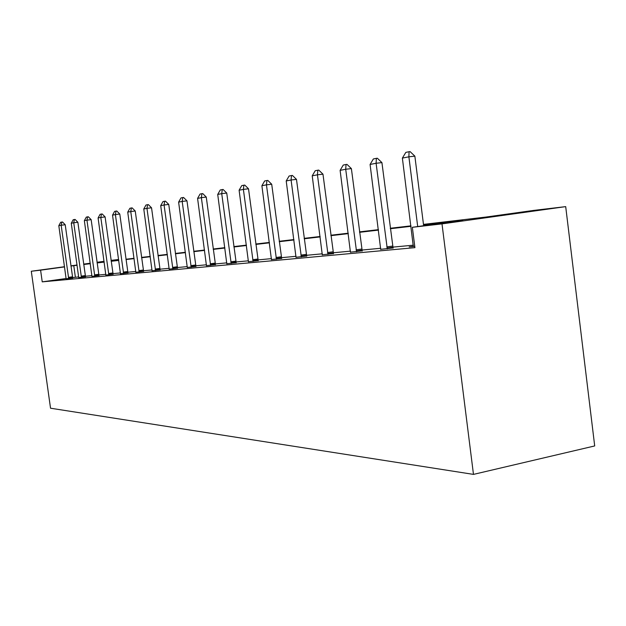<?xml version="1.0" encoding="UTF-8"?>
<svg xmlns="http://www.w3.org/2000/svg" width="626" height="626" viewBox="0 0 626 626"><rect width="100%" height="100%" fill="white"/><g stroke="black" fill="none" stroke-linecap="round" stroke-linejoin="round"><path stroke-width="0.94" d="M423.473 224.382L485.682 217.089L533.469 210.438L565.701 206.627L594.7 445.939L473.475 474.391L50.534 408.215L31.3 271.246L40.596 270.174L42.232 281.856L414.921 247.653L412.338 227.301L462.778 220.282L423.536 224.851M111.084 260.377L118.619 259.493M413.371 245.181L392.784 247.129M380.757 248.272L361.93 250.056M350.49 251.136L333.228 252.779M322.327 253.812L306.458 255.314M296.043 256.3L281.434 257.685M271.473 258.624L257.99 259.907M248.444 260.807L235.979 261.989M226.815 262.857L215.274 263.953M206.47 264.79L195.758 265.8M187.284 266.606L177.338 267.545M169.176 268.319L159.927 269.196M152.048 269.947L143.44 270.761M135.826 271.481L127.798 272.24M120.442 272.936L112.946 273.648M105.833 274.321L98.83 274.986M91.936 275.643L85.386 276.262M78.704 276.895L72.608 277.6M66.106 278.507L42.232 281.856M66.113 278.781L72.702 277.999M78.727 277.608L85.519 276.794M91.959 276.363L98.971 275.534M105.857 275.064L113.095 274.211M120.466 273.703L127.947 272.819M135.85 272.263L143.589 271.348M152.063 270.745L160.084 269.798M169.192 269.141L177.51 268.171M187.299 267.443L195.93 266.441M206.47 265.651L215.454 264.61M226.815 263.742L236.166 262.67M248.444 261.715L258.186 260.604M271.465 259.563L281.637 258.405M296.035 257.263L306.677 256.057M322.304 254.798L333.455 253.546M350.466 252.161L362.172 250.854M380.725 249.32L393.042 247.959M413.324 246.268L409.177 246.871L414.756 246.354M412.338 227.301L442.003 223.881L473.475 474.391M442.003 223.881L565.701 206.627M90.261 263.405L89.017 263.569L90.261 263.429M97.085 262.623L104.127 261.801M111.17 260.979L118.705 260.095M125.975 259.242L134.05 258.295M141.57 257.411L150.232 256.402M158.018 255.486L167.314 254.399M175.39 253.452L185.382 252.278M193.755 251.3L204.514 250.04M213.216 249.015L224.812 247.661M233.866 246.597L246.394 245.134M255.823 244.023L269.368 242.434M279.212 241.284L293.891 239.562M304.173 238.357L320.113 236.495M330.88 235.227L348.22 233.201M359.512 231.87L378.425 229.656M390.295 228.263L410.969 225.845M118.627 259.532L111.107 260.557M104.088 261.519L97.069 262.474M104.065 261.332L97.038 262.286M90.238 263.217L83.673 264.109M77.068 265.009L70.926 265.847M64.525 266.715L31.3 271.246M77.108 265.26L70.949 266.034M64.548 266.911L40.596 270.174M411.024 226.315L390.358 228.725M378.48 230.11L359.574 232.316M348.275 233.631L330.935 235.658M320.168 236.91L304.228 238.772M293.946 239.969L279.266 241.683M269.423 242.833L255.877 244.414M246.441 245.509L233.921 246.973M224.867 248.029L213.263 249.383M204.561 250.392L193.802 251.652M185.429 252.63L175.436 253.796M167.361 254.735L158.065 255.815M150.271 256.73L141.617 257.74M134.089 258.616L126.022 259.555M118.744 260.408L111.209 261.285M104.166 262.106L97.132 262.928M90.308 263.718L83.72 264.493M75.378 277.208L73.774 265.651M66.121 278.875L58.813 225.704L60.652 222.3L61.833 222.066L61.16 225.235L65.214 224.742L72.726 278.077M58.813 225.704L61.16 225.235L68.688 278.633M61.833 222.066L62.506 221.98L65.214 224.742M78.727 277.694L71.278 223.247L73.172 219.765L74.408 219.515L73.743 222.762L77.867 222.261L85.543 276.88M71.278 223.247L73.743 222.762L81.427 277.443M74.408 219.515L75.097 219.436L77.867 222.261M91.959 276.465L84.353 220.673L86.302 217.105L87.601 216.846L86.944 220.164L91.153 219.648L98.994 275.628M84.353 220.673L86.944 220.164L94.792 276.199M87.601 216.846L88.297 216.76L91.153 219.648M105.857 275.166L98.086 217.973L100.097 214.311L101.459 214.037L100.809 217.441L105.105 216.917L113.118 274.305M98.086 217.973L100.809 217.441L108.83 274.892M101.459 214.037L102.179 213.951L105.105 216.917M120.466 273.805L112.531 215.133L114.605 211.377L116.037 211.087L115.395 214.569L119.785 214.037L127.97 272.92M112.531 215.133L115.395 214.569L123.596 273.515M116.037 211.087L116.765 210.993L119.785 214.037M135.85 272.365L127.735 212.136L129.879 208.278L131.39 207.973L130.756 211.541L135.239 211.001L143.62 271.457M127.735 212.136L130.756 211.541L139.152 272.06M131.39 207.973L132.133 207.887L135.239 211.001M152.071 270.855L143.777 208.982L145.983 205.015L147.579 204.694L146.961 208.356L151.539 207.801L160.115 269.916M143.777 208.982L146.961 208.356L155.545 270.534M147.579 204.694L148.346 204.6L151.539 207.801M169.192 269.258L160.71 205.649L162.995 201.572L164.677 201.228L164.075 204.992L168.754 204.428L177.534 268.288M160.71 205.649L164.075 204.992L172.87 268.914M164.677 201.228L165.46 201.142L168.754 204.428M187.299 267.568L178.613 202.128L180.984 197.926L182.769 197.566L182.182 201.423L186.971 200.852L195.961 266.566M178.613 202.128L182.182 201.423L191.188 267.208M182.769 197.566L183.567 197.472L186.971 200.852M206.47 265.784L197.581 198.395L200.038 194.068L201.932 193.684L201.361 197.652L206.259 197.065L215.485 264.743M197.581 198.395L201.361 197.652L210.602 265.393M201.932 193.684L202.746 193.59L206.259 197.065M226.815 263.882L217.715 194.436L220.258 189.975L222.269 189.568L221.721 193.645L226.737 193.051L236.198 262.803M217.715 194.436L221.721 193.645L231.197 263.476M222.269 189.568L223.106 189.467L226.737 193.051M248.436 261.864L239.109 190.226L241.753 185.617L243.897 185.186L243.381 189.388L248.514 188.778L258.225 260.745M239.109 190.226L243.381 189.388L253.1 261.433M243.897 185.186L244.75 185.085L248.514 188.778M271.465 259.72L261.895 185.742L264.649 180.977L266.934 180.515L266.449 184.842L271.707 184.232L281.684 258.554M261.895 185.742L266.449 184.842L276.434 259.258M266.934 180.515L267.811 180.413L271.707 184.232M296.028 257.427L286.215 180.953L289.087 176.031L291.52 175.538L291.082 179.998L296.474 179.372L306.724 256.222M286.215 180.953L291.082 179.998L301.341 256.934M291.52 175.538L292.42 175.436L296.474 179.372M322.304 254.978L312.225 175.836L315.222 170.734L317.836 170.209L317.437 174.81L322.969 174.169L333.509 253.718M312.225 175.836L317.437 174.81L327.993 254.446M317.836 170.209L318.751 170.1L322.969 174.169M350.458 252.348L340.114 170.35L343.251 165.061L346.053 164.489L345.709 169.255L351.382 168.597L362.227 251.042M340.114 170.35L345.709 169.255L356.57 251.777M346.053 164.489L346.992 164.388L351.382 168.597M380.718 249.531L370.083 164.458L373.37 158.957L376.382 158.347L376.101 163.269L381.923 162.603L393.097 248.154M370.083 164.458L376.101 163.269L387.291 248.913M376.382 158.347L377.353 158.237L381.923 162.603M413.317 246.487L402.377 158.096L405.828 152.384L409.083 151.719L408.88 156.821L414.858 156.14L423.645 225.728M402.377 158.096L408.88 156.821L417.706 226.549M409.083 151.719L410.085 151.609L414.858 156.14M68.555 278.085L72.585 277.521M68.414 277.373L72.452 276.809M81.286 276.888L85.402 276.309M81.145 276.16L85.261 275.581M94.651 275.628L98.845 275.041M94.503 274.877L98.697 274.29M108.681 274.305L112.962 273.703M108.533 273.539L112.813 272.936M123.439 272.913L127.814 272.294M123.291 272.122L127.657 271.512M138.988 271.441L143.448 270.815M138.831 270.635L143.291 270.009M155.381 269.9L159.943 269.25M155.217 269.07L159.779 268.429M172.698 268.264L177.354 267.607M172.526 267.412L177.189 266.754M191.008 266.535L195.774 265.862M190.836 265.659L195.602 264.986M210.414 264.704L215.289 264.015M210.234 263.804L215.101 263.116M231.002 262.764L235.994 262.051M230.814 261.832L235.806 261.128M252.896 260.698L258.006 259.97M252.701 259.743L257.81 259.007M276.222 258.499L281.45 257.748M276.019 257.505L281.246 256.762M301.122 256.151L306.482 255.385M300.903 255.126L306.263 254.359M327.758 253.64L333.251 252.849M327.531 252.575L333.024 251.785M356.319 250.948L361.953 250.126M356.084 249.844L361.718 249.031M387.024 248.052L392.807 247.207M386.782 246.91L392.565 246.073"/></g></svg>

